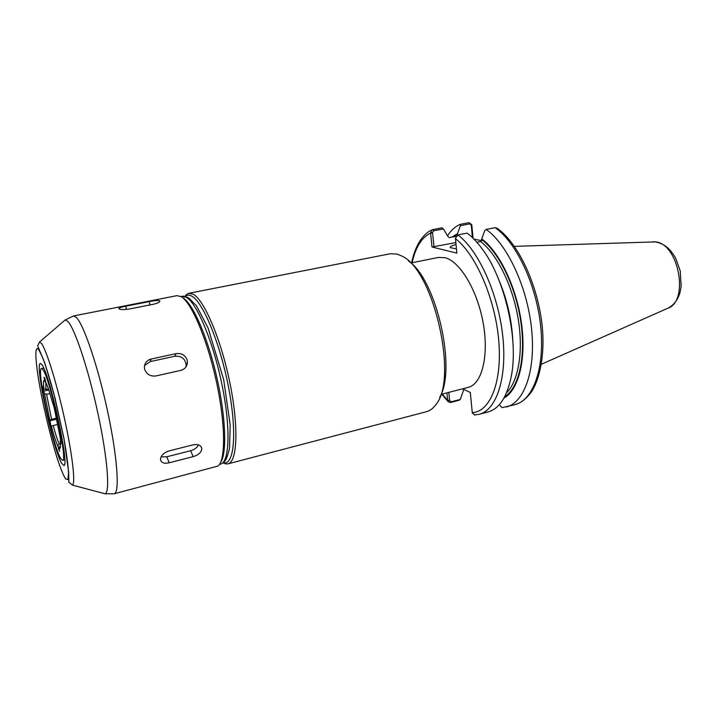<?xml version="1.0" encoding="UTF-8"?>
<svg xmlns="http://www.w3.org/2000/svg" width="717" height="717" viewBox="0 0 717 717"><rect width="100%" height="100%" fill="white"/><g stroke="black" fill="none" stroke-linecap="round" stroke-linejoin="round"><path stroke-width="1.08" d="M45.682 381.883L44.723 380.709L44.024 377.214L45.054 378.755L45.763 382.269C47.546 385.791 49.742 392.36 52.341 401.986L54.205 407.74L60.452 439.055L61.035 443.868L60.165 441.242L60.569 440.059M60.336 445.875L58.875 447.677L59.574 451.325L57.79 445.893L59.233 443.984C57.494 440.256 55.478 434.099 53.175 425.504L51.391 426.31L51.248 427.198L49.76 419.947L56.204 418.038M58.48 449.407L59.161 449.236M52.798 402.21L52.341 401.986M49.93 393.543L46.569 394.287L44.472 393.561L43.656 391.115L43.029 386.293L43.845 388.757L45.951 389.474L48.433 388.928M43.656 391.115L48.792 389.976M49.634 420.834L56.464 419.257M57.539 424.491L53.175 425.504M42.868 369.622L41.505 368.529C36.182 368.009 52.78 445.615 60.64 458.396L62.567 460.377C68.285 462.331 50.073 378.191 42.868 369.622M223.354 462.626L223.812 462.725C234.181 465.324 237.184 432.754 228.768 388.462C220.469 344.205 203.135 302.09 191.869 296.202C189.467 294.839 187.379 294.821 185.604 296.139L185.237 296.435M410.895 262.987L438.445 257.43L444.925 257.681C459.902 261.221 477.468 290.349 483.222 323.233C489.111 356.107 481.833 384.267 468.246 387.377L441.036 394.386M439.629 397.469C456.935 369.183 436.187 278.734 408.287 260.827M223.086 462.832L225.747 463.917L227.988 463.863L426.516 411.675C429.994 410.76 433.077 408.439 435.766 404.72C458.701 379.078 433.462 269.063 401.645 255.978L397.075 254.087L390.299 253.746L188.867 293.298L186.823 294.23L184.905 296.354M227.988 463.863C237.327 462.008 238.869 426.857 229.969 383.263C221.177 339.697 204.309 300.029 193.24 294.248L188.867 293.298M506.444 406.96C524.441 402.488 536.011 370.026 531.521 328.296C527.138 286.612 507.098 244.085 486.171 229.422L495.151 227.683L497.168 228.302C520.291 244.533 540.932 292.079 542.877 335.332C543.862 359.378 539.014 380.539 531.306 392.118C524.297 400.928 520.013 403.044 515.039 404.639L502.043 407.65L499.283 404.693M503.952 398.069C518.481 390.209 526.43 359.817 521.555 323.779C516.742 287.768 499.668 252.178 481.761 238.851L484.782 230.542L486.171 229.422M473.059 238.223L471.795 224.806L469.043 222.664L460.341 224.322C455.456 226.348 451.244 230.067 447.713 235.454M473.892 239.057L481.627 240.742M457.563 234.997L457.518 233.652L451.97 237.103M457.518 233.652L460.413 225.667L469.841 223.874L471.266 225.192L471.795 224.806M460.341 224.322L460.413 225.667M474.744 414.982L472.315 413.064L470.307 392.468L462.59 388.838M430.558 232.684L432.539 232.595L433.704 230.757L443.411 228.911L441.905 227.827L432.288 229.745L430.558 232.684L431.993 246.989L456.863 253.137L455.447 238.232L457.867 234.925L467.134 233.124C472.037 236.771 476.85 241.763 481.582 248.1C504.804 278.053 518.991 339.894 511.14 376.981C506.919 397.084 499.283 408.717 488.214 411.881L479.341 414.265C496.639 409.99 507.457 377.384 502.662 335.197C497.983 293.065 478.185 249.919 457.867 234.925M512.144 333.253C510.576 317.389 507.044 301.974 501.542 287.015M459.05 400.265L460.314 399.414L451.056 401.834L449.649 400.704L447.731 400.686L448.161 401.654L450.5 402.506L459.05 400.265M449.649 400.704L448.806 392.378M446.906 392.871L447.731 400.686M443.411 228.911L447.847 236.341L449.299 237.614L455.994 236.314M463.8 389.403L460.314 399.414M471.266 225.192L472.413 237.596M455.842 242.597L431.993 246.989M434 246.899L432.539 232.595M456.46 248.933L450.294 247.625C449.792 246.639 451.71 245.617 456.03 244.542M481.761 238.851L480.65 241.53L476.886 242.274M220.522 462.519C227.101 453.771 225.9 417.169 216.803 377.33C207.769 337.483 192.891 303.488 183.05 297.949M181.141 296.632L176.929 295.646L73.43 315.973L76.217 317.308C83.62 324.129 97.969 366.288 107.684 411.755C117.454 457.249 119.856 492.938 114.209 493.771L217.977 466.041C225.756 460.404 225.577 423.864 216.4 381.659C207.303 339.464 191.466 302.377 181.141 296.632M155.965 375.941C150.409 376.595 146.653 374.391 144.682 369.318L144.413 367.857C144.35 363.268 146.626 360.328 151.233 359.02L175.979 353.633C181.437 352.943 185.165 355.04 187.164 359.943L187.469 362.623C187.012 366.647 184.78 369.237 180.756 370.384L155.965 375.941M169.221 462.788C164.238 463.872 161.343 462.859 160.509 459.758L160.483 459.418C160.859 455.582 163.673 452.759 168.925 450.948L193.16 444.827C197.955 443.984 200.823 445.123 201.755 448.268L201.809 448.887C201.235 452.481 198.358 455.062 193.187 456.63L169.221 462.788L166.747 456.801L161.119 456.819M129.49 308.991C124.14 309.807 120.644 309.762 119.004 308.875L118.941 308.812C118.628 307.996 120.913 307.127 125.816 306.195L149.36 301.57C154.496 300.522 157.919 300.298 159.631 300.871L159.766 300.988C160.142 302.054 158 303.148 153.33 304.277L129.49 308.991M41.855 364.586L40.376 363.411C34.479 362.936 52.843 448.779 61.599 463.209L63.786 465.467C70.158 467.735 49.823 373.826 41.855 364.586M198.528 444.89C197.032 447.686 194.397 449.631 190.623 450.724L166.747 456.801M144.52 365.589L150.212 361.601L174.796 356.232C181.625 355.775 185.416 358.787 186.16 365.276L185.846 367.113M44.454 393.516L49.76 419.947M51.552 419.122L46.569 394.287M51.382 426.328C53.829 435.506 55.971 442.066 57.808 446.028M58.902 447.928C60.309 449.649 60.73 447.417 60.165 441.242M44.723 380.709C43.45 379.643 43.154 382.304 43.827 388.704M45.951 389.474L45.843 382.43M515.039 404.639C533.26 400.104 545.063 367.696 540.663 326.11C536.37 284.559 516.267 242.238 495.151 227.683M472.252 412.669C490.096 411.917 502.42 382 498.718 340.261C495.151 298.595 475.747 254.15 455.465 238.671M451.056 401.834L450.5 402.506M442.246 394.072L447.668 400.301L449.613 400.319M432.584 233.016L430.576 233.115C421.686 237.417 415.528 247.293 412.123 262.736M469.841 223.874L469.043 222.664M471.858 225.219L471.302 225.604M433.704 230.757L432.934 229.53M457.598 234.45L453.476 236.807M504.669 396.743C518.624 388.121 525.964 357.891 520.963 322.632C516.025 287.392 499.346 252.832 481.833 239.684M506.543 392.737C518.499 381.238 523.634 351.205 518.068 318.258C512.53 285.321 496.944 254.051 480.65 241.53M512.816 340.665C511.714 319.648 507.08 299.446 498.915 280.051M541.398 364.254L667.554 308.355C689.342 301.758 679.026 243.905 655.553 241.88L514.358 246.361M186.321 297.304L182.091 296.327C183.077 295.87 185.318 296.435 188.804 298.012L196.53 305.881L208.127 328.126L223.677 379.643L230.193 425.002L229.512 448.546C227.531 456.084 225.972 460.269 224.833 461.112C222.897 463.039 221.472 464.033 220.576 464.087C229.53 462.331 230.802 427.816 222.037 384.984C213.37 342.179 196.987 303.094 186.321 297.304M103.293 493.314L105.032 493.771C110.239 492.946 107.559 458.109 97.987 413.736C88.478 369.389 74.72 328.144 67.774 321.333L65.166 319.961L63.804 321.135M114.209 493.771L105.032 493.771L72.381 485.113C75.706 484.109 72.56 455.519 64.7 419.535C56.876 383.577 46.354 349.672 41.38 343.38L39.552 341.991L65.166 319.961L73.43 315.973M38.933 349.995C33.645 342.394 35.545 366.468 42.106 398.598C46.605 420.216 51.552 439.853 56.93 457.518C60.273 467.681 63.132 474.788 65.498 478.857L67.909 479.592L68.563 472.844C68.052 464.688 66.573 453.592 64.127 439.575L53.9 393.785C49.957 379.221 46.309 367.382 42.957 358.258L38.933 349.995M125.816 306.195L126.389 309.448M149.36 301.57L149.934 304.949M193.187 456.63L190.623 450.724M151.233 359.02L150.212 361.601M175.979 353.633L174.796 356.232M44.472 393.561L49.769 419.929M57.79 445.893C55.962 442.004 53.829 435.47 51.391 426.31M58.866 447.677L60.38 446.727M43.845 388.757C43.343 384.348 43.387 381.82 43.997 381.175L45.467 381.767M223.812 462.725L225.747 463.917M185.604 296.139L186.823 294.23M62.567 460.377L64.754 459.911M41.505 368.529L43.674 367.991M474.421 414.991L479.341 414.265M448.161 401.654L441.771 394.189M411.648 262.834C413.413 253.827 416.452 246.092 420.771 239.63C426.776 231.95 429.85 230.919 432.288 229.745M653.187 241.665C662.813 242.463 670.395 248.181 675.925 258.828L680.236 270.972L681.15 286.325L680.137 291.971C678.157 299.339 674.24 304.671 668.396 307.978M182.091 296.327L180.989 296.542M220.576 464.087L219.483 464.374M72.381 485.113L68.886 482.191L68.662 472.127L63.974 438.571L54.949 397.747L44.947 363.438L37.669 345.791L39.552 341.991M159.766 300.988L159.846 301.445M201.755 448.259L200.984 446.53M187.478 362.623L186.16 365.276"/></g></svg>
